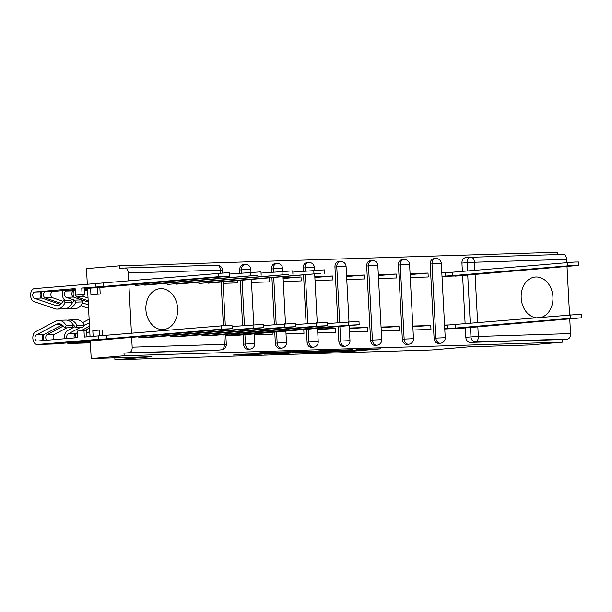 <?xml version="1.0" encoding="UTF-8"?>
<svg xmlns="http://www.w3.org/2000/svg" width="612" height="612" viewBox="0 0 612 612"><rect width="100%" height="100%" fill="white"/><g stroke="black" fill="none" stroke-linecap="round" stroke-linejoin="round"><path stroke-width="0.92" d="M325.852 352.183L350.959 351.38L380.779 348.832L356.069 349.628L362.113 349.597L357.829 350.041L325.852 352.183M541.391 317.353A20.487 15.874 85.2 0 0 552.72 294.823A20.487 15.874 85.2 0 0 535.974 276.991A20.487 15.874 85.2 0 0 535.316 277.029A20.487 15.874 85.2 0 0 521.141 297.072A20.487 15.874 85.2 0 0 536.104 317.804M162.838 329.547A20.487 15.874 85.2 0 0 163.496 329.508A20.487 15.874 85.2 0 0 177.618 308.173A20.487 15.874 85.2 0 0 160.696 288.635A20.487 15.874 85.2 0 0 160.038 288.673A20.487 15.874 85.2 0 0 145.916 310.009A20.487 15.874 85.2 0 0 162.838 329.547M245.221 354.134L232.82 355.098L260.964 354.172L290.784 351.625L262.64 352.55L253.1 353.461L283.96 352.007L255.518 354.287L250.935 354.363L256.26 353.82L245.221 354.134M562.505 342.154L529.564 344.946L468.922 346.828L432.011 349.949L114.934 359.787L151.845 356.666L91.203 358.548L124.137 355.756L562.505 342.154L562.367 339.538L567.5 339.102L475.31 341.963A5.256 4.07 -94.8 0 1 470.965 336.845L470.46 327.282M295.519 353.093L323.09 352.244L352.91 349.697L324.765 350.622L295.519 353.093M288.405 353.407L263.887 354.134L293.706 351.586L308.364 351.074L295.351 352.229L302.994 352.022L322.164 350.638L288.397 353.239M87.302 284.152L86.483 268.599L119.424 265.815L557.792 252.213L557.914 254.554M124.137 355.756L123.999 353.132L129.132 352.703A5.256 3.32 -91.8 0 0 132.169 347.172L131.649 337.235M131.442 333.326L128.895 284.794M128.696 280.885L128.275 272.967A5.256 3.32 -91.8 0 0 124.802 267.995A5.256 3.32 -91.8 0 0 124.695 268.002L119.562 268.431L119.424 265.815M91.203 358.548L90.278 340.976M90.048 336.6L87.531 288.527M562.367 339.538L470.177 342.399A5.256 4.07 -94.8 0 1 465.831 337.273L465.342 327.955M465.128 323.809L462.596 275.507M462.374 271.361L461.945 263.068L467.071 262.632A5.256 4.07 -94.8 0 1 470.697 257.269A5.256 4.07 -94.8 0 1 470.865 257.262A5.256 3.32 -91.8 0 1 470.98 257.254A5.256 5.256 0 0 0 470.697 257.269L465.571 257.706A5.256 4.07 85.2 0 0 461.945 263.068M471.095 257.254L563.063 254.401A5.256 3.32 88.2 0 1 563.17 254.393A5.256 3.32 88.2 0 1 566.643 259.366L566.811 262.525M567.018 266.434L569.558 314.973M569.764 318.875L570.537 333.578A5.256 3.32 88.2 0 1 567.5 339.102M413.016 329.983L430.97 329.424L430.764 325.492L412.84 326.624M410.269 277.542L428.224 276.984L428.017 273.051L410.109 274.566M381.268 330.97L399.223 330.411L399.016 326.479L381.092 327.611M378.522 278.521L396.477 277.963L396.27 274.031L378.361 275.545M349.521 331.956L367.475 331.398L367.269 327.466L349.345 328.598M346.774 279.508L364.729 278.95L364.522 275.017L346.614 276.532M317.773 332.943L335.728 332.385L335.521 328.453L317.597 329.585M315.027 280.495L332.974 279.936L332.767 276.004L314.866 277.519M286.026 333.923L303.98 333.372L303.774 329.478M283.272 281.482L301.226 280.923L301.02 276.991L283.119 278.506M254.278 334.909L272.233 334.351L272.118 332.155M251.524 282.461L269.479 281.903L269.28 278.016M225.851 335.789L240.47 335.07M223.097 283.348L237.731 282.889L237.617 280.694M243.591 344.173L245.412 344.02A5.256 4.07 -94.8 0 0 249.925 349.123L248.105 349.284A5.256 4.07 85.2 0 1 243.591 344.173L243.109 334.848M242.62 325.622L240.256 280.472M239.873 273.174L239.705 269.961L241.526 269.808A5.256 4.07 -94.8 0 1 245.152 264.445A5.256 4.07 -94.8 0 1 245.32 264.438M275.346 343.187L277.167 343.034A5.256 4.07 -94.8 0 0 281.673 348.144L279.86 348.297A5.256 4.07 85.2 0 1 275.346 343.187L274.75 331.933M274.367 324.635L271.919 277.794M271.621 272.187L271.453 268.974L273.273 268.821A5.256 4.07 -94.8 0 1 276.899 263.458A5.256 4.07 -94.8 0 1 277.068 263.451M307.094 342.2L308.915 342.047A5.256 4.07 -94.8 0 0 313.428 347.157L311.607 347.31A5.256 4.07 85.2 0 1 307.094 342.2L306.413 329.256M306.115 323.649L303.575 275.109M303.368 271.2L303.2 267.987L305.021 267.834A5.256 4.07 -94.8 0 1 308.647 262.472A5.256 4.07 -94.8 0 1 308.815 262.464M338.841 341.221L340.662 341.06A5.256 4.07 -94.8 0 0 345.176 346.17L343.355 346.323A5.256 4.07 85.2 0 1 338.841 341.221L338.069 326.571M337.87 322.662L334.948 267.008L336.768 266.847A5.256 4.07 -94.8 0 1 340.394 261.492A5.256 4.07 -94.8 0 1 340.563 261.477M370.589 340.234L372.41 340.081A5.256 4.07 -94.8 0 0 376.923 345.183L375.102 345.344A5.256 4.07 85.2 0 1 370.589 340.234L366.695 266.021L368.516 265.868A5.256 4.07 -94.8 0 1 372.142 260.505A5.256 4.07 -94.8 0 1 372.31 260.498M402.336 339.247L404.157 339.094A5.256 4.07 -94.8 0 0 408.671 344.204L406.85 344.357A5.256 4.07 85.2 0 1 402.336 339.247L398.443 265.034L400.263 264.881A5.256 4.07 -94.8 0 1 403.897 259.519A5.256 4.07 -94.8 0 1 404.065 259.511M434.084 338.26L435.905 338.107A5.256 4.07 -94.8 0 0 440.418 343.217L438.597 343.37A5.256 4.07 85.2 0 1 434.084 338.26L430.19 264.047L432.011 263.894A5.256 4.07 -94.8 0 1 435.645 258.532A5.256 4.07 -94.8 0 1 435.813 258.524M114.934 359.787L114.834 357.813M444.763 329.004L462.703 328.177M442.017 276.555L459.956 275.729M446.859 272.462L441.81 272.623M428.017 273.051L410.063 273.602M396.27 274.031L378.315 274.589M364.522 275.017L346.568 275.576M332.767 276.004L314.82 276.563M301.02 276.991L283.065 277.542M449.606 324.911L444.557 325.064M243.5 264.591A5.256 4.07 85.2 0 0 243.331 264.598A5.256 4.07 85.2 0 0 239.705 269.961M275.247 263.604A5.256 4.07 85.2 0 0 275.079 263.611A5.256 4.07 85.2 0 0 271.453 268.974M306.995 262.617A5.256 4.07 85.2 0 0 306.826 262.632A5.256 4.07 85.2 0 0 303.2 267.987M338.742 261.638A5.256 4.07 85.2 0 0 338.574 261.645A5.256 4.07 85.2 0 0 334.948 267.008M370.49 260.651A5.256 4.07 85.2 0 0 370.321 260.658A5.256 4.07 85.2 0 0 366.695 266.021M402.245 259.664A5.256 4.07 85.2 0 0 402.076 259.672A5.256 4.07 85.2 0 0 398.443 265.034M433.992 258.677A5.256 4.07 85.2 0 0 433.824 258.692A5.256 4.07 85.2 0 0 430.19 264.047M123.999 353.132L216.189 350.278A5.256 4.07 85.2 0 0 216.357 350.263A5.256 4.07 85.2 0 0 216.526 350.248M430.764 325.492L412.809 326.051M399.016 326.479L381.062 327.038M367.269 327.466L349.314 328.024M335.521 328.453L317.567 329.004M319.548 352.321L348.151 349.957L333.005 350.684L315.455 352.168L319.548 352.321M283.624 353.193L301.67 352.214L283.624 353.193L283.578 352.443M441.826 272.868L452.727 272.179L452.903 275.591L442.002 276.28M454.953 276.15L578.654 265.394L567.936 265.853L452.903 275.591M452.727 272.179L574.454 262.043L578.47 261.982L578.654 265.394M457.707 328.598L581.4 317.835L570.682 318.301L455.649 328.04L447.969 328.453L447.785 325.041L577.208 314.492L581.224 314.43L581.4 317.835M444.572 325.316L447.785 325.041M444.748 328.721L447.969 328.453M455.649 328.04L455.473 324.628M208.279 283.18L320.65 273.334L198.915 283.471M292.804 272.095L324.49 269.861L324.666 273.273M176.531 284.167L288.902 274.314L167.168 284.45M261.056 273.082L292.743 270.848L292.918 274.252M75.222 290.302L66.333 291.052A3.152 1.989 -91.8 0 0 64.505 293.951A3.152 1.989 -91.8 0 0 66.134 297.279L74.488 300.117M88.243 302.076L73.455 297.05A3.152 1.989 88.2 0 1 71.834 293.722A3.152 1.989 88.2 0 1 73.654 290.822L66.333 291.052M82.681 302.902L87.088 304.401A12.347 7.803 -91.8 0 0 88.373 304.669M88.556 308.088A15.759 9.96 88.2 0 1 86.69 307.737L80.776 305.725M65.254 300.408A6.564 4.146 88.2 0 1 62.952 290.608M87.57 289.254L84.479 289.514M75.245 290.776L73.654 290.822M87.623 290.218L84.532 290.486M144.784 285.146L257.155 275.301L135.42 285.437M82.75 294.686A3.152 1.989 -91.8 0 0 84.242 296.721L88.029 298.006M84.242 296.721L76.921 296.942A3.152 1.989 88.2 0 1 75.49 295.16M75.475 295.114A3.152 1.989 88.2 0 1 75.36 292.934M76.921 296.942L88.174 300.767M73.746 297.149A6.564 4.146 88.2 0 1 73.539 290.838M229.309 274.069L260.995 271.827L261.171 275.239M235.467 335.491L359.168 324.735L348.45 325.194L225.82 335.338M327.305 323.557L358.984 321.323L359.168 324.735M233.417 334.932L233.356 333.739M295.558 324.544L327.236 322.31L327.412 325.714L316.702 326.181L201.669 335.919M211.025 335.628L327.412 325.714M263.81 325.53L295.489 323.289L295.665 326.701L284.955 327.16L169.922 336.898M179.278 336.608L295.665 326.701M77.602 335.674A3.152 1.989 -91.8 0 0 77.663 337.648M84.731 330.503L89.597 327.933M86.766 333.073L89.78 331.475M75.811 333.494A6.564 4.146 -91.8 0 0 75.467 337.832M79.583 343.171A6.564 4.146 -91.8 0 0 79.728 343.171A6.564 4.146 -91.8 0 0 79.866 343.164L90.369 342.666M232.055 326.517L263.741 324.276L263.917 327.688L253.207 328.147L138.174 337.885M67.052 338.543A3.152 1.989 88.2 0 1 68.054 333.953L80.447 327.397M68.054 333.953L75.383 333.724A3.152 1.989 -91.8 0 0 74.251 337.939M75.383 333.724L77.441 332.637M80.945 330.786L89.505 326.257M84.096 325.469L88.082 323.365A12.347 7.803 88.2 0 1 89.329 322.884M89.153 319.456A15.759 9.96 -91.8 0 0 87.34 320.122L82.612 322.623M74.924 326.686L67.312 330.709A6.564 4.146 -91.8 0 0 64.773 338.734M76.125 343.278A6.564 4.146 -91.8 0 0 76.263 343.278A6.564 4.146 -91.8 0 0 76.408 343.271L79.866 343.164M67.144 342.934A6.564 4.146 -91.8 0 0 68.942 343.508A6.564 4.146 -91.8 0 0 69.079 343.5L90.316 341.703M147.53 337.595L263.917 327.688M103.497 283.012L103.673 286.424L81.756 288.045L84.402 287.961L84.747 294.517L75.475 295.16L75.131 288.604L34.586 292.039A3.152 1.989 -91.8 0 0 32.757 294.93A3.152 1.989 -91.8 0 0 34.387 298.266L55.34 305.388A12.347 7.803 -91.8 0 0 57.146 305.663A12.347 7.803 -91.8 0 0 63.258 300.469L65.056 302.443A15.759 9.96 88.2 0 1 57.253 309.075A15.759 9.96 88.2 0 1 54.942 308.723L33.989 301.601A6.564 4.146 88.2 0 1 30.6 294.663A6.564 4.146 88.2 0 1 34.402 288.627L225.224 272.875L229.248 272.814L229.423 276.226L218.706 276.685L103.673 286.424M81.756 288.045L82.1 294.602M97.224 287.563L99.871 287.479L100.207 294.035L97.568 294.12L97.224 287.563L90.599 288.122L90.943 294.678L100.207 294.035M60.412 304.393L41.708 298.036A3.152 1.989 88.2 0 1 40.086 294.709A3.152 1.989 88.2 0 1 41.907 291.809L34.586 292.039M65.056 302.443L72.377 302.213L70.579 300.24L63.258 300.469M72.377 302.213A15.759 9.96 88.2 0 1 64.574 308.846L57.253 309.075M75.184 289.575L52.693 291.473A3.152 1.989 -91.8 0 0 50.873 294.372A3.152 1.989 -91.8 0 0 52.494 297.7L45.173 297.929A3.152 1.989 88.2 0 1 43.544 294.602A3.152 1.989 88.2 0 1 45.364 291.702L41.907 291.809M90.607 288.267L84.441 288.788M99.871 287.479L229.423 276.226M45.173 297.929L61.407 303.445M52.494 297.7L62.898 301.234M74.044 300.132L75.842 302.106L83.163 301.884L81.365 299.903L74.044 300.132A12.347 7.803 88.2 0 1 71.681 303.644M75.842 302.106A15.759 9.96 88.2 0 1 68.039 308.739A15.759 9.96 88.2 0 1 66.295 308.555M83.163 301.884A15.759 9.96 88.2 0 1 75.36 308.509L68.039 308.739M41.998 298.136A6.564 4.146 88.2 0 1 41.792 291.825M97.568 294.12L90.943 294.678M75.475 295.16L84.747 294.517M55.164 343.929A6.564 4.146 -91.8 0 0 55.302 343.929A6.564 4.146 -91.8 0 0 55.44 343.921L232.17 328.675L221.46 329.134L106.427 338.872L98.739 339.285L98.555 335.881L227.978 325.324L231.994 325.263L232.17 328.675M102.388 335.628L102.097 329.967L99.45 330.044L99.748 335.789M98.555 335.881L84.326 337.082L83.982 330.526L86.629 330.442L86.965 336.86M53.779 339.668A3.152 1.989 88.2 0 1 54.414 334.374L66.807 327.825M63.342 326.012L47.093 334.603A3.152 1.989 -91.8 0 0 45.785 337.212A3.152 1.989 -91.8 0 0 46.764 340.264M73.256 324.842A12.347 7.803 -91.8 0 1 75.483 327.55L82.804 327.328L84.379 325.064A15.759 9.96 -91.8 0 0 76.622 319.747L69.301 319.977A15.759 9.96 -91.8 0 0 67.572 320.267M75.483 327.55L77.051 325.293L84.379 325.064M77.051 325.293A15.759 9.96 -91.8 0 0 69.301 319.977M44.064 334.481A6.564 4.146 -91.8 0 0 44.102 340.486M47.835 344.158A6.564 4.146 -91.8 0 0 47.973 344.158A6.564 4.146 -91.8 0 0 48.118 344.151L55.44 343.921M83.982 330.526L77.357 331.084L77.701 337.64L37.148 341.075A3.152 1.989 88.2 0 1 37.087 341.075A3.152 1.989 88.2 0 1 35.037 338.459A3.152 1.989 88.2 0 1 36.307 334.94L56.327 324.345A12.347 7.803 88.2 0 1 58.614 323.725A12.347 7.803 88.2 0 1 64.696 327.887L72.017 327.657L73.593 325.4A15.759 9.96 -91.8 0 0 65.836 320.084L58.515 320.313A15.759 9.96 -91.8 0 0 55.593 321.109L35.565 331.696A6.564 4.146 -91.8 0 0 32.918 339.04A6.564 4.146 -91.8 0 0 37.194 344.495A6.564 4.146 -91.8 0 0 37.332 344.487L98.739 339.285M36.307 334.94L43.628 334.71A3.152 1.989 -91.8 0 0 42.32 337.495A3.152 1.989 -91.8 0 0 43.498 340.54M43.628 334.71L62.149 324.918M64.696 327.887L66.264 325.622L73.593 325.4M66.264 325.622A15.759 9.96 -91.8 0 0 58.515 320.313M44.378 344.265A6.564 4.146 -91.8 0 0 44.515 344.265A6.564 4.146 -91.8 0 0 44.661 344.258L48.118 344.151M99.45 330.044L92.825 330.61L93.123 336.34M106.427 338.872L106.243 335.46M132.169 347.172L224.359 344.319L223.847 334.542M223.372 325.569L221.1 282.094M220.626 273.128L220.465 270.106L128.275 272.967M465.831 337.273L478.339 336.439L570.537 333.578M470.253 323.373L467.713 274.834M467.507 270.932L467.071 262.632L474.453 262.227L474.874 270.305M475.08 274.214L477.628 322.753M477.827 326.663L478.339 336.439A5.256 3.32 88.2 0 1 475.31 341.963L470.177 342.399M566.643 259.366L474.453 262.227A5.256 3.32 -91.8 0 0 470.98 257.254L563.17 254.393M249.925 349.123A5.256 5.256 0 0 0 254.73 343.615L245.412 344.02L244.922 334.665M244.44 325.469L242.077 280.319M241.694 273.021L241.526 269.808L250.843 269.402A5.256 5.256 0 0 0 245.152 264.445L243.331 264.598M281.673 348.144A5.256 5.256 0 0 0 286.477 342.628L277.167 343.034L276.57 331.781M276.188 324.482L273.74 277.641M273.442 272.034L273.273 268.821L282.591 268.423A5.256 5.256 0 0 0 276.899 263.458L275.079 263.611M313.428 347.157A5.256 5.256 0 0 0 318.225 341.649L308.915 342.047L308.234 329.103M307.935 323.496L305.396 274.956M305.189 271.047L305.021 267.834L314.339 267.436A5.256 5.256 0 0 0 308.647 262.472L306.826 262.632M345.176 346.17A5.256 5.256 0 0 0 349.98 340.662L340.662 341.06L339.889 326.418M339.691 322.509L336.768 266.847L346.086 266.45A5.256 5.256 0 0 0 340.394 261.492L338.574 261.645M376.923 345.183A5.256 5.256 0 0 0 381.727 339.675L372.41 340.081L368.516 265.868L377.834 265.463A5.256 5.256 0 0 0 372.142 260.505L370.321 260.658M408.671 344.204A5.256 5.256 0 0 0 413.475 338.688L404.157 339.094L400.263 264.881L409.581 264.483A5.256 5.256 0 0 0 403.897 259.519L402.076 259.672M440.418 343.217A5.256 5.256 0 0 0 445.222 337.709L435.905 338.107L432.011 263.894L441.328 263.497A5.256 5.256 0 0 0 435.645 258.532L433.824 258.692M216.189 350.278L129.132 352.703M216.357 350.263L221.49 349.834A5.256 4.07 -94.8 0 1 221.322 349.842A5.256 3.32 88.2 0 0 224.359 344.319L226.295 344.319L225.774 334.374M124.917 267.995L216.885 265.141A5.256 3.32 -91.8 0 1 216.992 265.134L124.802 267.995M220.465 270.106L222.408 270.106A5.256 5.256 0 0 0 216.992 265.134A5.256 3.32 -91.8 0 1 220.465 270.106M350.913 350.485L350.959 351.38M347.287 350.645L347.333 351.579M332.982 350.278L333.005 350.684M315.417 351.41L315.455 352.168M295.887 351.449L295.925 352.152M293.982 351.563L294.028 352.42M290.363 351.869L290.402 352.619M266.778 352.336L266.817 352.948M263.16 352.512L263.191 353.147M452.421 272.187L452.597 275.599M445.039 272.592L445.215 276.004M567.76 262.441L567.936 265.853M455.343 328.047L455.167 324.635M570.682 318.301L570.506 314.889M313.772 270.32L313.956 273.732M282.025 271.307L282.209 274.719M73.455 297.05L66.134 297.279M88.358 304.363L87.088 304.401M250.277 272.294L250.453 275.698M233.111 334.94L233.05 333.762M348.45 325.194L348.274 321.782M316.702 326.181L316.526 322.769M284.955 327.16L284.771 323.756M88.082 323.365L89.352 323.32M69.079 343.5L76.408 343.271M253.207 328.147L253.024 324.743M103.191 283.027L103.367 286.431M41.708 298.036L34.387 298.266M58.928 305.273L55.34 305.388M52.693 291.473L45.364 291.702M95.809 283.433L95.992 286.837M218.53 273.281L218.706 276.685M47.093 334.603L54.414 334.374M56.327 324.345L60.94 324.207M37.332 344.487L44.661 344.258M106.121 338.88L105.937 335.468M221.46 329.134L221.276 325.722M441.328 263.497L445.222 337.709M409.581 264.483L413.475 338.688M377.834 265.463L381.727 339.675M346.086 266.45L348.985 321.728M349.192 325.63L349.98 340.662M314.339 267.436L314.484 270.267M314.69 274.168L317.238 322.715M317.529 328.315L318.225 341.649M282.591 268.423L282.736 271.254M283.035 276.853L285.49 323.694M285.873 330.993L286.477 342.628M250.843 269.402L250.989 272.233M251.371 279.531L253.743 324.681M254.21 333.67L254.73 343.615M221.49 349.834A5.256 5.256 0 0 0 226.295 344.319M225.308 325.454L223.028 281.933M222.554 273.006L222.408 270.106M313.566 351.571L313.612 352.397M295.313 351.479L295.351 352.229M282.033 352.573L282.078 353.392M250.912 353.958L250.935 354.363M79.728 343.171L87.049 342.942M68.942 343.508L76.263 343.278M47.973 344.158L55.302 343.929M37.194 344.495L44.515 344.265"/></g></svg>
